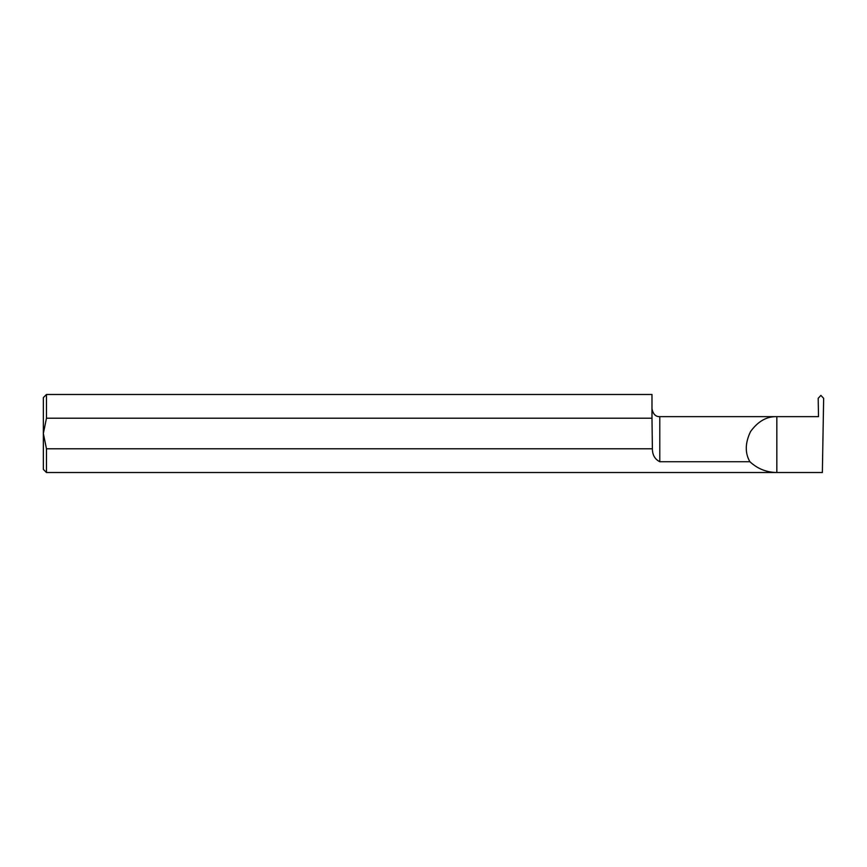 <?xml version="1.0" encoding="UTF-8"?>
<svg xmlns="http://www.w3.org/2000/svg" width="867" height="867" viewBox="0 0 867 867"><rect width="100%" height="100%" fill="white"/><g stroke="black" fill="none" stroke-linecap="round" stroke-linejoin="round"><path stroke-width="1.3" d="M46.471 394.485L43.35 397.606L43.35 433.5L46.471 448.792L46.471 472.515L43.35 469.394L43.35 433.5L46.471 418.208L46.471 394.485L651.984 394.485L651.984 418.208L46.471 418.208M816.573 416.648L818.502 416.648L818.188 398.321L820.886 395.417L823.65 398.321L822.36 472.515L776.832 472.515C766.471 472.363 757.498 468.765 749.901 461.721C744.851 452.997 745.078 442.939 750.573 431.538C758.007 421.297 766.764 416.333 776.832 416.648L816.573 416.648M46.471 448.792L652.385 448.792C652.407 454.926 654.878 459.239 659.787 461.721L749.901 461.721M46.471 472.515L776.832 472.515L776.832 416.648L659.787 416.648C655.723 416.81 653.122 414.209 651.984 408.845M652.385 448.792L651.984 418.208M659.787 461.721L659.787 416.648"/></g></svg>
